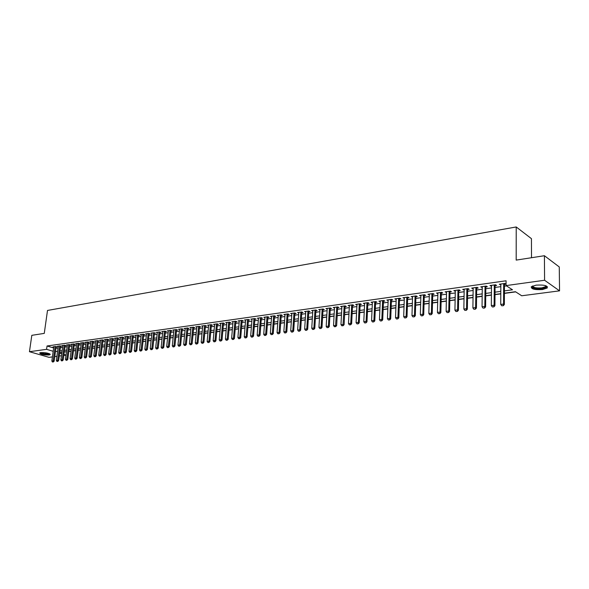 <?xml version="1.0" encoding="UTF-8"?>
<svg xmlns="http://www.w3.org/2000/svg" width="589" height="589" viewBox="0 0 589 589"><rect width="100%" height="100%" fill="white"/><g stroke="black" fill="none" stroke-linecap="round" stroke-linejoin="round"><path stroke-width="0.88" d="M40.796 352.597C46.104 352.546 49.233 353.223 50.19 354.615L49.049 354.99C43.77 355.034 40.648 354.364 39.677 352.973L40.796 352.597M536.086 285.142C544.177 284.678 547.873 285.643 547.174 288.036L542.491 289.545C534.473 289.994 530.799 289.03 531.477 286.644L536.086 285.142M531.506 257.724L531.44 238.663L516.222 226.964L47.503 310.447L44.271 333.389L31.813 335.325L29.45 351.707L46.575 349.336L53.187 351.28M516.222 226.964L516.185 260.102L544.405 255.722L559.263 266.942L559.55 290.848L521.707 295.774L515.463 291.717L504.405 293.197M68.847 351.523L71.063 351.228M73.47 350.904L75.716 350.61M78.138 350.286L80.413 349.976M82.85 349.652L85.155 349.343M87.606 349.019L89.948 348.71M92.407 348.379L94.777 348.062M97.251 347.731L99.659 347.414M102.147 347.076L104.584 346.752M107.08 346.42L109.554 346.089M112.072 345.758L114.575 345.419M117.101 345.08L119.641 344.742M122.181 344.403L124.758 344.064M127.312 343.718L129.926 343.372M132.496 343.026L135.139 342.673M137.723 342.327L140.41 341.973M143.009 341.627L145.726 341.259M148.347 340.913L151.101 340.545M153.729 340.192L156.527 339.824M159.17 339.47L162.012 339.087M164.67 338.734L167.548 338.351M170.221 337.99L173.144 337.6M175.831 337.247L178.791 336.849M181.493 336.488L184.497 336.091M187.221 335.723L190.262 335.318M193.001 334.95L196.093 334.537M198.839 334.177L201.975 333.757M204.744 333.389L207.924 332.962M210.707 332.586L213.932 332.159M216.737 331.784L220.006 331.349M222.826 330.974L226.147 330.532M228.981 330.149L232.353 329.7M235.202 329.317L238.626 328.861M241.49 328.478L244.958 328.021M247.851 327.631L251.37 327.16M254.271 326.777L257.842 326.299M260.765 325.908L264.395 325.422M267.332 325.032L271.014 324.539M273.973 324.149L277.706 323.648M280.688 323.251L284.472 322.743M287.469 322.345L291.319 321.83M294.338 321.432L298.24 320.909M301.273 320.504L305.242 319.974M308.297 319.562L312.317 319.032M315.395 318.62L319.481 318.075M322.573 317.662L326.718 317.103M329.84 316.691L334.051 316.131M337.188 315.711L341.465 315.137M344.617 314.717L348.96 314.136M352.141 313.716L356.551 313.127M359.754 312.7L364.23 312.104M367.448 311.669L371.998 311.066M375.245 310.631L379.861 310.013M383.13 309.578L387.82 308.953M391.111 308.511L395.874 307.878M399.187 307.436L404.032 306.788M407.367 306.346L412.285 305.684M415.643 305.235L420.642 304.572M424.028 304.123L429.101 303.445M432.51 302.989L437.671 302.297M441.102 301.84L446.344 301.141M449.805 300.677L455.128 299.97M458.61 299.507L464.029 298.778M467.533 298.314L473.041 297.578M476.575 297.106L482.17 296.363M485.734 295.884L491.417 295.126M495.003 294.647L500.783 293.874M504.405 293.396L515.714 291.879M66.005 355.13L63.826 355.417M61.433 355.727L59.283 356.006M56.905 356.316L54.777 356.595M52.414 356.897L49.02 357.339L29.45 351.707M56.088 347.017L56.956 346.892L55.624 346.494L52.936 346.869L53.754 347.112M60.579 346.384L61.455 346.266L60.122 345.861L57.413 346.236L58.237 346.487M65.121 345.75L66.005 345.633L64.665 345.22L61.933 345.603L62.765 345.861M69.701 345.11L70.584 344.992L69.252 344.58L66.498 344.963L67.33 345.22M74.317 344.469L75.215 344.344L73.875 343.932L71.1 344.322L71.939 344.58M78.985 343.814L79.883 343.689L78.551 343.277L75.738 343.667L76.592 343.932M83.69 343.159L84.595 343.034L83.263 342.614L80.428 343.012L81.282 343.277M88.438 342.496L89.351 342.364L88.019 341.944L85.162 342.349L86.016 342.614M93.231 341.826L94.152 341.694L92.819 341.274L89.933 341.679L90.802 341.951M98.076 341.149L99.004 341.016L97.671 340.589L94.755 341.002L95.624 341.281M102.957 340.464L103.892 340.332L102.56 339.905L99.622 340.317L100.498 340.604M107.89 339.779L108.832 339.647L107.5 339.212L104.533 339.632L105.416 339.912M112.867 339.08L113.817 338.947L112.484 338.513L109.488 338.933L110.386 339.227M117.896 338.38L118.853 338.248L117.52 337.806L114.494 338.233L115.392 338.528M122.976 337.666L123.933 337.534L122.6 337.092L119.545 337.519L120.458 337.821M128.1 336.952L129.065 336.82L127.739 336.371L124.654 336.805L125.567 337.107M133.269 336.231L134.248 336.091L132.915 335.649L129.801 336.083L130.729 336.393M138.496 335.502L139.483 335.362L138.15 334.913L135.006 335.355L135.934 335.664M143.775 334.766L144.761 334.626L143.436 334.169L140.256 334.618L141.198 334.935M149.098 334.022L150.099 333.882L148.774 333.418L145.564 333.875L146.506 334.199M154.48 333.264L155.489 333.124L154.163 332.667L150.924 333.116L151.874 333.448M159.913 332.505L160.93 332.365L159.604 331.901L156.335 332.358L157.292 332.697M165.406 331.74L166.429 331.6L165.104 331.128L161.798 331.592L162.77 331.931M170.95 330.966L171.981 330.819L170.655 330.348L167.32 330.819L168.299 331.165M176.545 330.186L177.583 330.039L176.266 329.56L172.894 330.039L173.88 330.392M182.207 329.391L183.253 329.244L181.935 328.765L178.526 329.244L179.52 329.604M187.92 328.596L188.973 328.448L187.663 327.963L184.217 328.448L185.218 328.809M193.693 327.786L194.76 327.639L193.442 327.153L189.967 327.639L190.976 328.014M199.524 326.976L200.599 326.821L199.288 326.335L195.776 326.829L196.792 327.204M205.421 326.151L206.503 325.997L205.193 325.503L201.644 326.004L202.668 326.387M211.377 325.319L212.467 325.165L211.156 324.664L207.571 325.172L208.609 325.562M217.393 324.473L218.49 324.325L217.186 323.825L213.564 324.333L214.61 324.73M223.474 323.626L224.578 323.471L223.283 322.963L219.616 323.479L220.669 323.891M229.622 322.765L230.733 322.61L229.438 322.102L225.734 322.625L226.802 323.037M235.828 321.903L236.955 321.741L235.659 321.226L231.919 321.756L232.994 322.176M242.108 321.02L243.242 320.865L241.954 320.35L238.17 320.88L239.252 321.307M248.455 320.136L249.596 319.974L248.308 319.452L244.487 319.989L245.576 320.431M254.868 319.238L256.024 319.076L254.735 318.553L250.87 319.098L251.974 319.54M261.347 318.332L262.517 318.17L261.229 317.64L257.327 318.193L258.438 318.649M267.907 317.419L269.077 317.257L267.796 316.72L263.85 317.272L264.976 317.743M274.533 316.492L275.718 316.33L274.437 315.785L270.447 316.352L271.581 316.823M281.233 315.557L282.425 315.387L281.152 314.843L277.117 315.409L278.266 315.895M288.006 314.607L289.214 314.445L287.94 313.893L283.861 314.467L285.017 314.96M294.853 313.65L296.076 313.481L294.809 312.928L290.679 313.51L291.849 314.018M301.782 312.685L303.011 312.516L301.752 311.956L297.578 312.538L298.756 313.061M308.791 311.706L310.028 311.529L308.769 310.97L304.55 311.566L305.743 312.089M315.873 310.72L317.125 310.543L315.873 309.976L311.603 310.572L312.803 311.117M323.037 309.718L324.303 309.542L323.059 308.967L318.737 309.571L319.952 310.123M330.289 308.702L331.563 308.526L330.319 307.944L325.953 308.562L327.182 309.129M337.622 307.679L338.911 307.495L337.674 306.913L333.249 307.539L334.493 308.113L334.53 307.355L333.529 325.518L336.65 325.636L335.656 326.652L334.397 326.726L335.656 326.652M345.044 306.641L346.339 306.457L345.11 305.875L340.633 306.501L341.892 307.083L341.907 306.324L340.965 324.576L344.101 324.694L343.107 325.717L341.834 325.791L343.107 325.717M352.546 305.595L353.856 305.411L352.634 304.815L348.106 305.448L349.373 306.037M360.137 304.528L361.462 304.344L360.24 303.747L355.668 304.388L356.949 304.977M367.823 303.46L369.156 303.269L367.948 302.665L363.31 303.32L364.606 303.909M375.598 302.371L376.945 302.186L375.738 301.575L371.048 302.231L372.358 302.827M383.468 301.273L384.831 301.082L383.63 300.471L378.882 301.134L380.207 301.73M391.427 300.162L392.804 299.97L391.611 299.345L386.811 300.022L388.151 300.618M399.489 299.035L400.881 298.837L399.688 298.211L394.829 298.895L396.183 299.492M407.647 297.894L409.053 297.695L407.868 297.062L402.95 297.754L404.319 298.358M415.908 296.738L417.321 296.539L416.151 295.906L411.174 296.606L412.558 297.209M424.271 295.568L425.7 295.369L424.536 294.728L419.493 295.435L420.892 296.046M432.731 294.39L434.174 294.183L433.025 293.536L427.916 294.25L429.337 294.861M441.308 293.189L442.766 292.983L441.617 292.328L436.449 293.057L437.877 293.668M449.981 291.975L451.454 291.776L450.32 291.113L445.085 291.842L446.536 292.461M458.772 290.752L460.259 290.539L459.133 289.876L453.832 290.62L455.297 291.238M467.673 289.508L469.175 289.295L468.056 288.617L462.689 289.376L464.176 289.994M476.692 288.249L478.209 288.036L477.097 287.351L471.664 288.117L473.166 288.743M485.822 286.968L487.353 286.755L486.256 286.07L480.749 286.843L482.266 287.469M495.069 285.68L496.623 285.459L495.533 284.767L489.952 285.547L491.491 286.18M504.412 290.885L512.504 289.795L506.054 285.599L506.069 280.784L47.046 345.986L53.643 347.959M55.918 348.261L58.039 347.966M60.409 347.643L62.567 347.341M64.952 347.009L67.131 346.707M69.531 346.376L71.74 346.074M74.155 345.736L76.393 345.426M78.816 345.088L81.091 344.779M83.52 344.44L85.825 344.123M88.276 343.785L90.61 343.461M93.069 343.115L95.44 342.791M97.914 342.445L100.314 342.113M102.803 341.767L105.232 341.436M107.735 341.09L110.202 340.744M112.713 340.398L115.216 340.052M117.741 339.698L120.274 339.352M122.814 338.999L125.391 338.638M127.946 338.285L130.552 337.924M133.121 337.571L135.764 337.202M138.341 336.849L141.021 336.474M143.62 336.113L146.337 335.737M148.951 335.377L151.704 334.994M154.333 334.633L157.13 334.243M159.766 333.882L162.601 333.484M165.259 333.116L168.137 332.719M170.803 332.351L173.718 331.946M176.405 331.578L179.365 331.165M182.067 330.79L185.064 330.377M187.781 330.002L190.821 329.582M193.56 329.199L196.645 328.772M199.391 328.39L202.52 327.963M205.289 327.58L208.462 327.138M211.245 326.755L214.462 326.306M217.26 325.916L220.529 325.467M223.349 325.076L226.662 324.613M229.496 324.222L232.861 323.759M235.703 323.361L239.119 322.89M241.983 322.492L245.451 322.014M248.33 321.616L251.849 321.13M254.75 320.725L258.313 320.232M261.236 319.827L264.851 319.326M267.789 318.921L271.463 318.413M274.422 318.001L278.148 317.486M281.122 317.073L284.907 316.551M287.903 316.138L291.739 315.601M294.75 315.189L298.652 314.644M301.686 314.224L305.639 313.679M308.688 313.26L312.707 312.7M315.778 312.273L319.856 311.706M322.949 311.279L327.086 310.705M330.201 310.278L334.405 309.696M337.534 309.262L341.804 308.673M344.955 308.231L349.292 307.635M352.465 307.193L356.868 306.582M360.063 306.14L364.532 305.522M367.75 305.08L372.292 304.447M375.532 303.998L380.141 303.364M383.402 302.908L388.085 302.26M391.368 301.804L396.125 301.148M399.43 300.692L404.26 300.022M407.595 299.558L412.499 298.881M415.856 298.417L420.841 297.725M424.22 297.254L429.285 296.554M432.687 296.083L437.841 295.369M441.264 294.898L446.499 294.169M449.944 293.69L455.268 292.954M458.743 292.475L464.147 291.724M467.644 291.246L473.136 290.48M476.67 289.994L482.251 289.221M485.8 288.728L491.476 287.94M495.062 287.447L500.827 286.644M504.434 286.151L506.466 285.864M504.442 284.369L506.01 284.148L504.935 283.449L499.281 284.237L500.834 284.87M544.405 255.722L544.589 280.254L559.55 290.848M47.046 345.986L46.575 349.336M506.054 285.599L544.589 280.254M55.462 351.589L57.582 351.302M59.96 350.978L62.11 350.691M64.503 350.367L66.682 350.072M69.082 349.748L71.298 349.446M73.706 349.122L75.952 348.813M78.374 348.489L80.649 348.18M83.086 347.849L85.39 347.539M87.842 347.208L90.176 346.892M92.635 346.56L95.006 346.236M97.48 345.905L99.88 345.581M102.368 345.242L104.805 344.918M107.308 344.58L109.775 344.241M112.293 343.902L114.796 343.564M117.321 343.225L119.862 342.879M122.402 342.533L124.971 342.187M127.533 341.841L130.14 341.487M132.709 341.141L135.352 340.788M137.936 340.435L140.624 340.074M143.223 339.72L145.939 339.352M148.553 338.999L151.314 338.631M153.943 338.27L156.733 337.895M159.376 337.534L162.218 337.151M164.876 336.79L167.747 336.407M170.42 336.047L173.343 335.649M176.03 335.288L178.99 334.883M181.692 334.523L184.696 334.118M187.412 333.749L190.461 333.337M193.192 332.962L196.284 332.549M199.03 332.174L202.167 331.754M204.935 331.379L208.108 330.944M210.891 330.569L214.116 330.134M216.921 329.759L220.19 329.317M223.01 328.934L226.323 328.485M229.158 328.102L232.53 327.646M235.379 327.263L238.795 326.799M241.667 326.409L245.127 325.945M248.013 325.555L251.532 325.076M254.441 324.686L258.004 324.2M260.927 323.81L264.549 323.317M267.494 322.919L271.168 322.426M274.128 322.021L277.861 321.52M280.835 321.115L284.627 320.6M287.616 320.195L291.467 319.68M294.478 319.267L298.38 318.745M301.413 318.332L305.374 317.795M308.43 317.383L312.45 316.838M315.527 316.426L319.606 315.873M322.706 315.454L326.851 314.894M329.965 314.474L334.169 313.908M337.306 313.481L341.583 312.906M344.734 312.479L349.078 311.89M352.251 311.463L356.662 310.867M359.857 310.432L364.333 309.829M367.551 309.394L372.101 308.776M375.34 308.341L379.957 307.716M383.225 307.274L387.908 306.641M391.199 306.192L395.963 305.551M399.276 305.102L404.113 304.447M407.448 303.998L412.359 303.335M415.716 302.879L420.708 302.201M424.095 301.745L429.167 301.06M432.569 300.604L437.73 299.904M441.161 299.44L446.396 298.733M449.856 298.262L455.179 297.548M458.654 297.077L464.066 296.341M467.578 295.869L473.07 295.126M476.604 294.647L482.2 293.889M485.756 293.41L491.44 292.645M495.025 292.159L500.797 291.378M59.658 353.194L61.698 353.79M63.951 354.46L66.02 355.064M500.79 293.683L495.01 294.456M491.417 294.934L485.734 295.693M482.17 296.164L476.575 296.915M473.041 297.386L467.541 298.122M464.029 298.594L458.617 299.315M455.135 299.779L449.805 300.493M446.352 300.957L441.109 301.656M437.671 302.113L432.517 302.805M429.109 303.254L424.028 303.931M420.649 304.388L415.65 305.058M412.293 305.507L407.374 306.162M404.039 306.604L399.195 307.252M395.882 307.694L391.118 308.334M387.827 308.769L383.137 309.402M379.868 309.836L375.252 310.455M372.005 310.889L367.462 311.493M364.238 311.927L359.761 312.523M356.559 312.95L352.148 313.539M348.968 313.966L344.631 314.541M341.473 314.968L337.195 315.535M334.059 315.954L329.847 316.521M326.733 316.934L322.588 317.486M319.488 317.898L315.402 318.45M312.332 318.855L308.305 319.393M305.249 319.805L301.288 320.335M298.248 320.74L294.345 321.263M291.327 321.66L287.484 322.176M284.487 322.581L280.695 323.081M277.721 323.479L273.988 323.979M271.028 324.377L267.347 324.87M264.402 325.261L260.78 325.746M257.857 326.137L254.286 326.615M251.378 326.998L247.859 327.469M244.972 327.859L241.505 328.323M238.633 328.706L235.217 329.163M232.368 329.538L228.996 329.995M226.161 330.37L222.841 330.812M220.021 331.187L216.752 331.629M213.947 332.005L210.722 332.432M207.939 332.807L204.758 333.227M201.99 333.602L198.854 334.015M196.108 334.383L193.015 334.795M190.276 335.163L187.236 335.568M184.512 335.936L181.508 336.334M178.806 336.694L175.846 337.092M173.159 337.453L170.236 337.843M167.563 338.196L164.684 338.587M162.027 338.94L159.192 339.316M156.549 339.669L153.751 340.044M151.115 340.398L148.362 340.766M145.748 341.112L143.024 341.48M140.425 341.826L137.745 342.18M135.153 342.526L132.51 342.879M129.941 343.225L127.327 343.571M124.772 343.917L122.203 344.256M119.655 344.602L117.115 344.94M114.59 345.279L112.087 345.61M109.569 345.949L107.102 346.273M104.599 346.612L102.162 346.936M99.674 347.267L97.273 347.591M94.792 347.922L92.429 348.239M89.962 348.563L87.628 348.879M85.177 349.203L82.872 349.513M80.435 349.837L78.16 350.146M75.731 350.47L73.492 350.764M71.078 351.088L68.861 351.383M66.469 351.707L64.282 351.994M61.897 352.318L59.739 352.605M500.37 284.089L500.363 284.936M491.057 285.393L491.049 286.239M481.861 286.681L481.854 287.528M472.79 287.955L472.776 288.794M463.83 289.214L463.815 290.046M454.98 290.458L454.966 291.283M446.248 291.68L446.226 292.505M437.62 292.895L437.598 293.712M429.101 294.088L429.079 294.898M420.686 295.266L420.664 296.076M412.374 296.436L412.344 297.239M404.164 297.585L404.135 298.387M396.051 298.726L396.022 299.521M388.041 299.845L388.004 300.64M380.119 300.957L380.089 301.745M372.3 302.054L372.263 302.834M364.562 303.144L364.532 303.917M356.927 304.211L356.89 304.984M349.373 305.271L349.336 306.044M501.754 305.787L503.308 305.691L501.754 305.787L500.724 304.425L500.841 284.023M503.669 283.626L503.573 304.071L504.353 304.55L503.308 305.691M504.449 283.515L504.353 304.55M500.724 304.425L503.573 304.071L503.175 305.61M546.217 285.901L546.496 286.571C546.239 287.447 544.759 288.08 542.064 288.485C535.335 288.882 532.117 288.087 532.412 286.077M532.706 285.952C533.192 287.623 536.24 288.264 541.858 287.859L545.598 286.644L545.915 285.783M531.16 287.005C532.861 288.684 536.623 289.273 542.469 288.765L547.49 286.799M49.623 353.82C49.218 354.431 47.429 354.534 44.263 354.129C41.76 353.702 40.472 353.216 40.398 352.664M40.84 352.59L44.366 353.739L49.218 353.643M39.809 352.87L44.153 354.254C47.127 354.659 49.123 354.63 50.131 354.158M492.352 306.965L493.884 306.869L492.352 306.965L491.329 305.61L491.498 285.334M494.289 284.943L494.134 305.257L494.922 305.735L493.884 306.869M495.077 284.826L494.922 305.735M491.329 305.61L494.134 305.257L493.751 306.788M483.061 308.128L484.585 308.032L483.061 308.128L482.052 306.781L482.281 286.622M485.034 286.239L484.821 306.435L485.623 306.906L484.585 308.032M485.829 286.129L485.623 306.906M482.052 306.781L484.821 306.435L484.445 307.951M473.895 309.277L475.397 309.181L473.895 309.277L472.893 307.937L473.173 287.903M475.89 287.52L475.632 307.591L476.435 308.062L475.397 309.181M476.7 287.41L476.435 308.062M472.893 307.937L475.632 307.591L475.264 309.1M464.846 310.403L466.333 310.315L464.846 310.403L463.86 309.078L464.184 289.162M466.871 288.787L466.554 308.739L467.364 309.196L466.333 310.315M467.688 288.676L467.364 309.196M463.86 309.078L466.554 308.739L466.201 310.234M455.915 311.522L457.388 311.434L455.915 311.522L454.929 310.204L455.312 290.406M457.962 290.038L457.594 309.866L458.419 310.322L457.388 311.434M458.787 289.921L458.419 310.322M454.929 310.204L457.594 309.866L457.248 311.36M447.095 312.626L448.553 312.538L447.095 312.626L446.123 311.316L446.55 291.636M449.171 291.268L448.752 310.985L449.576 311.434L448.553 312.538M450.003 291.157L449.576 311.434M446.123 311.316L448.752 310.985L448.413 312.464M438.385 313.716L439.828 313.628L438.385 313.716L437.421 312.413L437.899 292.851M440.484 292.49L440.02 312.082L440.852 312.531L439.828 313.628M441.323 292.372L440.852 312.531M437.421 312.413L440.02 312.082L439.689 313.554M429.786 314.791L431.214 314.703L429.786 314.791L428.829 313.495L429.352 294.051M431.906 293.69L431.398 313.171L432.23 313.613L431.214 314.703M432.753 293.572L432.23 313.613M428.829 313.495L431.398 313.171L431.074 314.629M421.297 315.851L422.703 315.77L421.297 315.851L420.347 314.563L420.914 295.236M423.439 294.883L422.88 314.246L423.727 314.688L422.703 315.77M424.294 294.765L423.727 314.688M420.347 314.563L422.88 314.246L422.563 315.697M412.911 316.904L414.303 316.816L412.911 316.904L411.969 315.623L412.58 296.407M415.068 296.053L414.472 315.306L415.319 315.741L414.303 316.816M415.93 295.936L415.319 315.741M411.969 315.623L414.472 315.306L414.163 316.749M404.621 317.942L406.005 317.854L404.621 317.942L403.686 316.668L404.349 297.563M406.808 297.217L406.16 316.352L407.014 316.786L406.005 317.854M407.676 297.092L407.014 316.786M403.686 316.668L406.16 316.352L405.858 317.788M396.441 318.966L397.803 318.885L396.441 318.966L395.514 317.699L396.213 298.704M398.643 298.358L397.958 317.39L398.819 317.817L397.803 318.885M399.519 298.24L398.819 317.817M395.514 317.699L397.958 317.39L397.663 318.811M388.357 319.974L389.704 319.893L388.357 319.974L387.437 318.715L388.18 299.83M390.581 299.492L389.852 318.413L390.713 318.833L389.704 319.893M391.464 299.367L390.713 318.833M387.437 318.715L389.852 318.413L389.565 319.827M380.369 320.976L381.709 320.895L380.369 320.976L379.456 319.724L380.236 300.942M382.614 300.611L381.841 319.422L382.71 319.842L381.709 320.895M383.498 300.486L382.71 319.842M379.456 319.724L381.841 319.422L381.562 320.821M372.476 321.962L373.801 321.881L372.476 321.962L371.571 320.718L372.395 302.047M374.737 301.715L373.927 320.416L374.803 320.836L373.801 321.881M375.635 301.59L374.803 320.836M371.571 320.718L373.927 320.416L373.654 321.815M364.679 322.934L365.99 322.86L364.679 322.934L363.781 321.697L364.643 303.129M366.962 302.805L366.108 321.403L366.991 321.815L365.99 322.86M367.86 302.68L366.991 321.815M363.781 321.697L366.108 321.403L365.843 322.794M356.978 323.898L358.274 323.825L356.978 323.898L356.087 322.669L356.986 304.204M359.268 303.887L358.384 322.382L359.268 322.787L358.274 323.825M360.173 303.755L359.268 322.787M356.087 322.669L358.384 322.382L358.127 323.759M349.358 324.856L350.646 324.775L349.358 324.856L348.482 323.626L349.41 305.271M351.677 304.947L350.749 323.346L351.64 323.751L350.646 324.775M352.583 304.822L351.64 323.751M348.482 323.626L350.749 323.346L350.499 324.708M344.167 306.008L342.96 325.651M345.08 305.875L344.101 324.694M341.834 325.791L340.965 324.576M336.746 307.046L335.509 326.586M337.666 306.921L336.65 325.636M334.397 326.726L333.529 325.518M327.05 327.646L328.294 327.572L327.05 327.646L326.188 326.439L327.219 308.378M329.406 308.076L328.382 326.166L329.28 326.556L328.294 327.572M330.333 307.951L329.28 326.556M326.188 326.439L328.382 326.166L328.147 327.506M319.783 328.552L321.012 328.485L319.783 328.552L318.929 327.359L319.996 309.394M322.154 309.092L321.093 327.086L321.999 327.477L321.012 328.485M323.081 308.982L321.999 327.477M318.929 327.359L321.093 327.086L320.865 328.419M312.597 329.45L313.819 329.384L312.597 329.45L311.75 328.264L312.847 310.396M314.982 310.101L313.893 327.992L314.798 328.382L313.819 329.384M315.918 309.991L314.798 328.382M311.75 328.264L313.893 327.992L313.672 329.317M305.492 330.341L306.707 330.274L305.492 330.341L304.653 329.155L305.787 311.39M307.9 311.095L306.773 328.89L307.686 329.273L306.707 330.274M308.835 310.999L307.686 329.273M304.653 329.155L306.773 328.89L306.552 330.208M298.476 331.217L299.676 331.151L298.476 331.217L297.636 330.039L298.8 312.369M300.891 312.074L299.735 329.781L300.648 330.157L299.676 331.151M301.826 311.993L300.648 330.157M297.636 330.039L299.735 329.781L299.521 331.084M291.533 332.086L292.718 332.019L291.533 332.086L290.701 330.915L291.894 313.341M293.955 313.046L292.777 330.657L293.69 331.033L292.718 332.019M294.898 312.973L293.69 331.033M290.701 330.915L292.777 330.657L292.564 331.96M284.664 332.947L285.842 332.881L284.664 332.947L283.846 331.784L285.061 314.298M287.108 314.011L285.893 331.526L286.814 331.901L285.842 332.881M288.05 313.937L286.814 331.901M283.846 331.784L285.893 331.526L285.687 332.814M277.875 333.794L279.046 333.727L277.875 333.794L277.058 332.638L278.31 315.248M280.327 314.96L279.09 332.38L280.011 332.756L279.046 333.727M281.277 314.901L280.011 332.756M277.058 332.638L279.09 332.38L278.892 333.668M271.161 334.633L272.317 334.567L271.161 334.633L270.351 333.484L271.632 316.183M273.627 315.903L272.361 333.234L273.281 333.602L272.317 334.567M274.577 315.844L273.281 333.602M270.351 333.484L272.361 333.234L272.162 334.508M264.52 335.465L265.668 335.399L264.52 335.465L263.717 334.316L265.021 317.11M266.994 316.83L265.698 334.073L266.633 334.434L265.668 335.399M267.951 316.786L266.633 334.434M263.717 334.316L265.698 334.073L265.514 335.34M257.953 336.29L259.094 336.223L257.953 336.29L257.157 335.148L258.49 318.023M260.441 317.751L259.116 334.898L260.051 335.266L259.094 336.223M261.398 317.707L260.051 335.266M257.157 335.148L259.116 334.898L258.932 336.164M251.459 337.099L252.585 337.041L251.459 337.099L250.671 335.966L252.026 318.936M253.955 318.664L252.607 335.723L253.542 336.083L252.585 337.041M254.912 318.627L253.542 336.083M250.671 335.966L252.607 335.723L252.431 336.974M245.031 337.902L246.15 337.843L245.031 337.902L244.251 336.775L245.628 319.834M247.542 319.562L246.165 336.533L247.1 336.893L246.15 337.843M248.499 319.532L247.1 336.893M244.251 336.775L246.165 336.533L245.996 337.784M238.678 338.697L239.782 338.638L238.678 338.697L237.897 337.578L239.303 320.718M241.196 320.453L239.797 337.335L240.732 337.696L239.782 338.638M242.16 320.431L240.732 337.696M237.897 337.578L239.797 337.335L239.627 338.579M232.39 339.485L233.487 339.426L232.39 339.485L231.617 338.366L233.045 321.594M234.915 321.336L233.494 338.13L234.429 338.484L233.487 339.426M235.88 321.314L234.429 338.484M231.617 338.366L233.494 338.13L233.325 339.367M226.169 340.265L227.251 340.206L226.169 340.265L225.396 339.154L226.846 322.463M228.701 322.205L227.258 338.918L228.201 339.271L227.251 340.206M229.666 322.19L228.201 339.271M225.396 339.154L227.258 338.918L227.096 340.147M220.014 341.031L221.089 340.972L220.014 341.031L219.248 339.927L220.72 323.324M222.554 323.067L221.089 339.698L222.031 340.044L221.089 340.972M223.525 323.059L222.031 340.044M219.248 339.927L221.089 339.698L220.927 340.921M213.917 341.797L214.985 341.738L213.917 341.797L213.166 340.7L214.661 324.178M216.472 323.921L214.985 340.464L215.927 340.81L214.985 341.738M217.444 323.921L215.927 340.81M213.166 340.7L214.985 340.464L214.83 341.679M207.895 342.548L208.948 342.496L207.895 342.548L207.144 341.458L208.661 325.018M210.45 324.767L208.94 341.23L209.89 341.568L208.948 342.496M211.429 324.767L209.89 341.568M207.144 341.458L208.94 341.23L208.793 342.437M201.931 343.291L202.977 343.24L201.931 343.291L201.18 342.209L202.719 325.85M204.493 325.599L202.962 341.981L203.912 342.319L202.977 343.24M205.473 325.607L203.912 342.319M201.18 342.209L202.962 341.981L202.822 343.181M196.027 344.035L197.065 343.976L196.027 344.035L195.283 342.953L196.844 326.674M198.603 326.431L197.05 342.732L198 343.063L197.065 343.976M199.575 326.439L198 343.063M195.283 342.953L197.05 342.732L196.91 343.924M190.188 344.764L191.219 344.712L190.188 344.764L189.452 343.689L191.027 327.491M192.765 327.248L191.197 343.468L192.147 343.799L191.219 344.712M193.744 327.263L192.147 343.799M189.452 343.689L191.197 343.468L191.057 344.653M184.401 345.485L185.425 345.434L184.401 345.485L183.672 344.418L185.27 328.301M186.993 328.058L185.402 344.197L186.352 344.528L185.425 345.434M187.972 328.08L186.352 344.528M183.672 344.418L185.402 344.197L185.27 345.382M178.681 346.199L179.697 346.148L178.681 346.199L177.952 345.139L179.571 329.096M181.272 328.861L179.667 344.918L180.617 345.25L179.697 346.148M182.259 328.883L180.617 345.25M177.952 345.139L179.667 344.918L179.535 346.096M173.019 346.914L174.02 346.862L173.019 346.914L172.297 345.853L173.932 329.892M175.618 329.656L173.991 345.64L174.94 345.964L174.02 346.862M176.597 329.685L174.94 345.964M172.297 345.853L173.991 345.64L173.865 346.803M167.409 347.613L168.41 347.562L167.409 347.613L166.694 346.56L168.344 330.672M170.015 330.444L168.366 346.347L169.323 346.671L168.41 347.562M171.001 330.473L169.323 346.671M166.694 346.56L168.366 346.347L168.248 347.51M161.857 348.305L162.851 348.254L161.857 348.305L161.15 347.26L162.822 331.452M164.471 331.217L162.807 347.046L163.764 347.37L162.851 348.254M165.457 331.254L163.764 347.37M161.15 347.26L162.807 347.046L162.689 348.202M156.365 348.997L157.344 348.946L156.365 348.997L155.658 347.952L157.344 332.218M158.978 331.99L157.3 347.746L158.257 348.062L157.344 348.946M159.965 332.027L158.257 348.062M155.658 347.952L157.3 347.746L157.182 348.894M150.924 349.675L151.896 349.623L150.924 349.675L150.224 348.636L151.925 332.976M153.545 332.748L151.844 348.43L152.809 348.747L151.896 349.623M154.532 332.792L152.809 348.747M150.224 348.636L151.844 348.43L151.734 349.572M145.535 350.352L146.499 350.3L145.535 350.352L144.842 349.314L146.558 333.735M148.163 333.507L146.447 349.108L147.412 349.424L146.499 350.3M149.15 333.551L147.412 349.424M144.842 349.314L146.447 349.108L146.344 350.249M140.204 351.015L141.161 350.97L140.204 351.015L139.512 349.984L141.25 334.478M142.84 334.257L141.102 349.785L142.067 350.094L141.161 350.97M143.826 334.302L142.067 350.094M139.512 349.984L141.102 349.785L140.999 350.919M134.925 351.677L135.875 351.626L134.925 351.677L134.233 350.654L135.985 335.215M137.561 334.994L135.809 350.455L136.773 350.764L135.875 351.626M138.548 335.045L136.773 350.764M134.233 350.654L135.809 350.455L135.713 351.574M129.69 352.332L130.633 352.281L129.69 352.332L129.013 351.309L130.78 335.944M132.334 335.73L130.574 351.11L131.538 351.419L130.633 352.281M133.32 335.782L131.538 351.419M129.013 351.309L130.574 351.11L130.471 352.229M124.515 352.98L125.45 352.929L124.515 352.98L123.837 351.964L125.619 336.672M127.158 336.452L125.383 351.766L126.348 352.075L125.45 352.929M128.152 336.51L126.348 352.075M123.837 351.964L125.383 351.766L125.288 352.885M119.383 353.621L120.311 353.577L119.383 353.621L118.713 352.612L120.509 337.387M122.033 337.173L120.244 352.413L121.209 352.723L120.311 353.577M123.027 337.232L121.209 352.723M118.713 352.612L120.244 352.413L120.149 353.525M114.31 354.254L115.223 354.21L114.31 354.254L113.633 353.253L115.444 338.101M116.961 337.887L115.157 353.061L116.121 353.363L115.223 354.21M117.947 337.946L116.121 353.363M113.633 353.253L115.157 353.061L115.069 354.158M109.274 354.887L110.187 354.843L109.274 354.887L108.612 353.886L110.438 338.8M111.932 338.587L110.114 353.694L111.078 353.996L110.187 354.843M112.919 338.653L111.078 353.996M108.612 353.886L110.114 353.694L110.025 354.792M104.29 355.506L105.195 355.462L104.29 355.506L103.635 354.512L105.468 339.5M106.955 339.286L105.122 354.32L106.086 354.622L105.195 355.462M107.942 339.352L106.086 354.622M103.635 354.512L105.122 354.32L105.041 355.417M99.357 356.124L100.255 356.08L99.357 356.124L98.702 355.13L100.55 340.184M102.022 339.978L100.174 354.946L101.139 355.241L100.255 356.08M103.009 340.052L101.139 355.241M98.702 355.13L100.174 354.946L100.093 356.036M94.468 356.735L95.359 356.691L94.468 356.735L93.813 355.749L95.676 340.869M97.133 340.67L95.278 355.565L96.243 355.859L95.359 356.691M98.127 340.736L96.243 355.859M93.813 355.749L95.278 355.565L95.197 356.647M89.624 357.339L90.507 357.302L89.624 357.339L88.976 356.36L90.853 341.546M92.296 341.348L90.426 356.176L91.391 356.47L90.507 357.302M93.283 341.421L91.391 356.47M88.976 356.36L90.426 356.176L90.353 357.251M84.831 357.943L85.707 357.898L84.831 357.943L84.183 356.963L86.068 342.216M87.503 342.018L85.619 356.787L86.583 357.074L85.707 357.898M88.49 342.091L86.583 357.074M84.183 356.963L85.619 356.787L85.545 357.854M80.075 358.539L80.943 358.495L80.075 358.539L79.434 357.56L81.334 342.886M82.747 342.688L80.855 357.383L81.819 357.67L80.943 358.495M83.741 342.761L81.819 357.67M79.434 357.56L80.855 357.383L80.789 358.451M75.37 359.128L76.231 359.084L75.37 359.128L74.729 358.156L76.636 343.542M78.042 343.343L76.136 357.979L77.1 358.267L76.231 359.084M79.029 343.424L77.1 358.267M74.729 358.156L76.136 357.979L76.069 359.04M70.702 359.71L71.556 359.673L70.702 359.71L70.069 358.745L71.991 344.197M73.382 343.998L71.46 358.568L72.425 358.856L71.556 359.673M74.369 344.079L72.425 358.856M70.069 358.745L71.46 358.568L71.394 359.621M66.078 360.291L66.932 360.247L66.078 360.291L65.445 359.327L67.382 344.845M68.758 344.646L66.829 359.15L67.794 359.437L66.932 360.247M69.745 344.734L67.794 359.437M65.445 359.327L66.829 359.15L66.771 360.203M61.499 360.858L62.346 360.821L61.499 360.858L60.873 359.901L62.817 345.485M64.179 345.294L62.243 359.732L63.207 360.012L62.346 360.821M65.173 345.375L63.207 360.012M60.873 359.901L62.243 359.732L62.184 360.777M56.956 361.432L57.796 361.388L56.956 361.432L56.338 360.475L58.289 346.118M59.644 345.927L57.693 360.306L58.657 360.586L57.796 361.388M60.63 346.015L58.657 360.586M56.338 360.475L57.693 360.306L57.634 361.344M52.458 361.992L53.297 361.955L52.458 361.992L51.839 361.042L53.805 346.744M55.145 346.56L53.187 360.873L54.151 361.153L53.297 361.955M56.139 346.649L54.151 361.153M51.839 361.042L53.187 360.873L53.135 361.911M545.959 286.085L546.496 286.571M545.591 285.672L545.598 286.644"/></g></svg>
